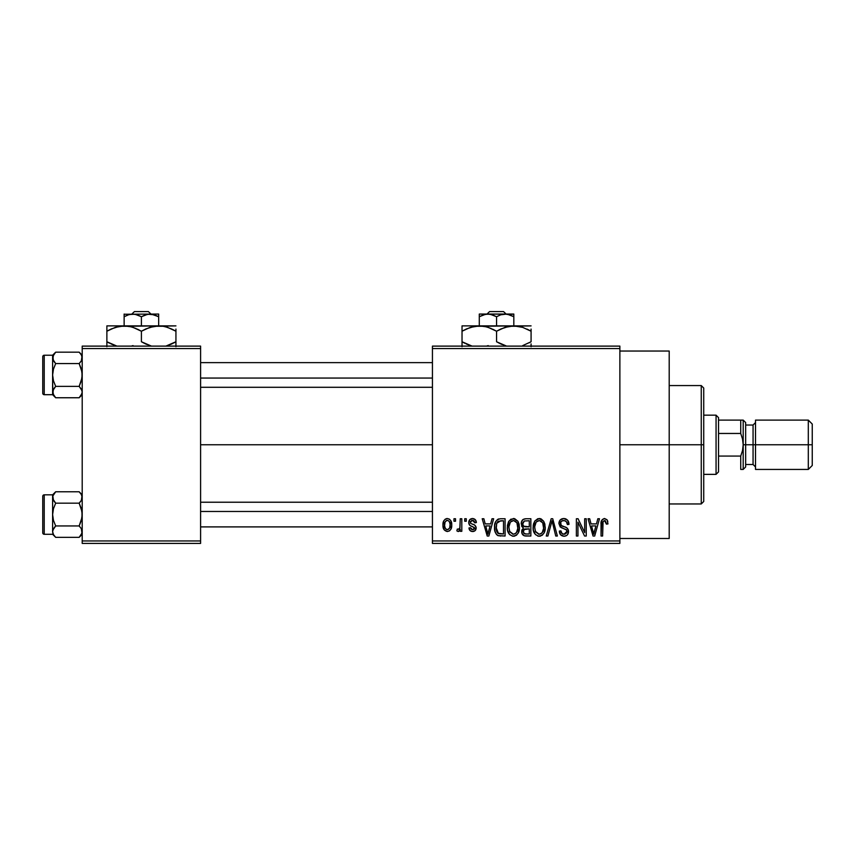 <?xml version="1.0" encoding="UTF-8"?>
<svg xmlns="http://www.w3.org/2000/svg" width="855" height="855" viewBox="0 0 855 855"><rect width="100%" height="100%" fill="white"/><g stroke="black" fill="none" stroke-linecap="round" stroke-linejoin="round"><path stroke-width="1.28" d="M619.875 444.76L669.198 444.76L669.198 351.042L669.198 444.76L619.875 444.76M200.594 444.76L432.438 444.76L200.594 444.76M432.438 346.115L619.875 346.115L432.438 346.115L432.438 348.573L619.875 348.573L619.875 540.948L432.438 540.948L432.438 346.115M432.438 543.417L619.875 543.417L619.875 346.115L619.875 348.573L432.438 348.573L432.438 540.948L619.875 540.948L619.875 543.417L432.438 543.417L432.438 540.948L432.438 543.417M453.962 518.75L453.962 521.219L455.523 521.219L455.523 518.75L453.962 518.75L453.962 521.219L455.523 521.219L455.523 518.75L453.962 518.75M464.725 518.75L464.725 521.219L466.285 521.219L466.285 518.75L464.725 518.75L464.725 521.219L466.285 521.219L466.285 518.75L464.725 518.75M491.999 518.75L490.642 523.912L485.213 523.912L483.855 518.75L482.209 518.75L487.222 536.021L488.868 536.021L493.645 518.75L491.999 518.75L490.642 523.912L485.213 523.912L483.855 518.75L482.209 518.75L487.222 536.021L488.868 536.021L493.645 518.75L491.999 518.75M517.884 521.24L514.731 518.707L510.777 519.241L508.469 521.871L507.4 525.75L507.592 530.346L509.591 534.535L512.615 536.192L516.228 535.358L518.205 533.071L519.37 528.679L519.081 524.083L517.884 521.24L513.374 518.525L508.875 521.165L507.325 527.375C507.047 532.152 509.067 535.112 513.363 536.245C517.745 535.08 519.765 532.056 519.423 527.161L517.884 521.24M543.662 521.24L541.172 518.942L537.806 518.707L534.664 521.165L533.178 525.75L533.381 530.346L535.369 534.535L538.404 536.192L542.017 535.358L543.994 533.071L545.159 528.679L544.859 524.083L543.662 521.24L539.163 518.525L534.664 521.165L533.103 527.375C532.836 532.152 534.845 535.112 539.152 536.245C543.534 535.08 545.554 532.056 545.212 527.161L543.662 521.24M563.776 518.525L560.217 519.926L558.892 523.538L560.228 526.947L566.705 530.089L566.566 532.986L564.589 534.193L562.098 533.659L560.912 530.859L559.341 531.083L560.559 534.749L564.065 536.245L566.662 535.497L567.88 534.151L568.265 529.811L566.747 527.77L561.19 525.408L560.677 522.309L561.863 520.952L564.407 520.62L566.395 521.732L567.41 524.585L568.981 524.361L567.656 520.257L563.776 518.525C560.698 518.739 559.063 520.417 558.892 523.538L561.275 527.642L566.47 529.694L566.961 531.457L564.011 534.225C562.013 534.065 560.976 532.943 560.912 530.859L559.341 531.083C559.437 534.225 561.019 535.946 564.065 536.245C566.929 536 568.415 534.428 568.532 531.511C568.372 528.914 566.983 527.332 564.364 526.766C562.163 526.541 560.869 525.451 560.463 523.506C560.624 521.582 561.682 520.599 563.637 520.545C566.021 520.791 567.271 522.138 567.41 524.585L568.981 524.361C568.906 520.845 567.175 518.899 563.776 518.525M597.827 518.75L596.469 523.912L591.04 523.912L589.683 518.75L588.037 518.75L593.049 536.021L594.695 536.021L599.473 518.75L597.827 518.75L596.469 523.912L591.04 523.912L589.683 518.75L588.037 518.75L593.049 536.021L594.695 536.021L599.473 518.75L597.827 518.75M607.061 519.755L604.122 518.558L601.599 520.524L601.044 536.021L602.615 536.021L603.074 521.336L605.329 520.759L606.419 524.136L607.99 523.912L607.061 519.755L604.592 518.525C601.835 519.231 600.659 521.155 601.044 524.297L601.044 536.021L602.615 536.021L602.839 521.849L604.528 520.545L606.419 524.136L607.99 523.912L607.061 519.755M584.67 518.75L584.67 532.569L578.066 518.75L576.377 518.75L576.377 536.021L577.948 536.021L577.948 522.181L584.564 536.021L586.241 536.021L586.241 518.75L584.67 518.75L584.67 532.569L578.066 518.75L576.377 518.75L576.377 536.021L577.948 536.021L577.948 522.181L584.564 536.021L586.241 536.021L586.241 518.75L584.67 518.75M551.186 518.75L546.26 536.021L547.905 536.021L552.052 520.77L555.75 536.021L557.375 536.021L552.725 518.75L551.186 518.75L546.26 536.021L547.905 536.021L552.052 520.77L555.75 536.021L557.375 536.021L552.725 518.75L551.186 518.75M525.996 518.75L523.132 519.423L521.486 521.86L521.678 526.274L523.367 528.059L521.892 530.143L521.956 533.381L524.275 535.796L530.859 536.021L530.859 518.75L525.996 518.75C522.843 518.889 521.251 520.577 521.219 523.826L523.367 528.059L521.668 531.682C521.807 534.461 523.249 535.903 525.985 536.021L530.859 536.021L530.859 518.75L525.996 518.75M500.474 518.75L497.599 519.423L495.676 521.657L494.596 525.985L494.938 531.19L496.328 534.279L497.92 535.583L505.081 536.021L505.081 518.75L500.474 518.75C496.103 519.658 494.126 522.576 494.543 527.482C494.233 531.041 495.451 533.777 498.198 535.7L505.081 536.021L505.081 518.75L500.474 518.75M472.548 518.525L469.737 519.69L468.754 522.587L469.801 525.376L474.461 527.631L474.418 528.903L472.922 529.726L471.116 529.192L470.549 527.727L468.978 527.952L470.004 530.56L472.612 531.532L475.198 530.56L476.085 527.214L474.685 525.098L470.731 523.41L470.474 521.475L472.911 520.364L474.151 521.026L474.814 522.79L476.374 522.565L475.305 519.701L472.548 518.525C470.1 518.729 468.829 520.086 468.754 522.587C468.85 524.778 470.026 526.071 472.291 526.456L474.589 528.208L472.559 529.737L470.549 527.727L468.978 527.952C469.181 530.207 470.389 531.393 472.612 531.532C474.856 531.404 476.043 530.207 476.15 527.952C475.872 525.782 474.578 524.5 472.27 524.104L470.731 523.41L470.325 522.277L472.441 520.321L474.814 522.79L476.374 522.565C476.182 520.107 474.91 518.761 472.548 518.525M460.236 518.75L459.851 528.134L458.921 529.192L457.318 529.063L456.869 530.859L458.152 531.521L459.37 531.03L460.236 529.309L460.236 531.308L461.807 531.308L461.807 518.75L460.236 518.75L459.937 527.824L458.451 529.288L457.318 529.063L456.869 530.859L458.366 531.532L460.236 529.309L460.236 531.308L461.807 531.308L461.807 518.75L460.236 518.75M447.347 518.525L445.241 519.156L443.798 520.823L442.976 525.162L444.151 529.801L447.347 531.532L449.42 530.923L450.863 529.298L451.718 525.034L450.852 520.78L449.409 519.156L447.347 518.525C444.13 519.348 442.666 521.561 442.976 525.162C442.74 528.636 444.205 530.763 447.347 531.532C450.521 530.741 451.985 528.572 451.718 525.034C451.974 521.497 450.521 519.338 447.347 518.525M82.208 543.417L200.594 543.417L200.594 540.948L82.208 540.948L82.208 348.573L200.594 348.573L200.594 540.948L200.594 346.115L82.208 346.115L200.594 346.115L200.594 348.573L82.208 348.573L82.208 346.115L82.208 540.948L200.594 540.948L200.594 543.417L82.208 543.417L82.208 540.948L82.208 543.417M669.198 538.49L669.198 444.76L669.198 538.49L619.875 538.49M607.809 521.764L607.542 520.716M606.345 523.004L606.398 523.57M594.471 530.955L593.755 534.225L591.575 525.932L595.935 525.932L593.755 534.225L591.575 525.932L595.935 525.932L594.257 531.767M565.925 518.932L564.877 518.622M561.842 518.846L560.217 519.926M565.144 534.076L564.589 534.193M562.75 534.012L562.098 533.659M568.468 530.656L568.265 529.811M560.474 523.859L560.474 523.196M566.395 521.732L567.132 523.068M567.314 523.816L567.41 524.585M540.52 518.707L539.847 518.568M533.734 523.11L533.285 524.949M537.677 536.021L538.404 536.192M539.911 536.192L540.649 536.021M542.017 535.358L542.604 534.877M538.821 534.204L535.604 531.906L534.674 527.417C534.386 523.741 535.882 521.443 539.174 520.545C542.369 521.39 543.855 523.581 543.641 527.129C544.004 530.934 542.498 533.296 539.142 534.225L535.337 531.329L534.685 526.851L536.181 522.01L539.441 520.556L542.711 522.843L543.609 528.305L542.198 532.718L540.841 533.841L538.5 534.172M523.132 519.423L522.394 520.096M522.074 529.651L521.764 530.645M521.956 533.381L522.32 534.172M522.865 522.961L524.339 520.994L529.288 520.77L529.288 526.83L526.199 526.83C524.051 526.926 522.918 525.921 522.79 523.805L524.339 520.994L529.288 520.77L529.288 526.83L523.709 526.188L522.832 524.468L523.121 522.138M525.633 533.98L523.431 532.612L523.762 529.63L529.288 528.85L529.288 534.001L526.562 534.001C524.51 534.225 523.399 533.36 523.239 531.393L524.703 529.01L529.288 528.85L529.288 534.001L525.323 533.948M523.303 530.645L523.549 529.94M514.731 518.707L513.716 518.547M507.507 524.949L507.4 525.75M508.597 533.146L509.046 533.873M514.122 536.192L514.87 536.021M516.228 535.358L516.826 534.877M513.032 534.204L509.815 531.906L508.885 527.417C508.607 523.741 510.104 521.443 513.385 520.545C516.58 521.39 518.077 523.581 517.863 527.129C518.216 530.934 516.719 533.296 513.353 534.225L509.559 531.329L508.896 526.851L510.403 522.01L513.663 520.556L516.933 522.843L517.82 528.305L516.409 532.718L515.063 533.841L512.722 534.172M498.989 518.899L498.273 519.103M494.553 526.733L494.553 528.08M497.161 535.123L497.92 535.583M500.143 536.01L500.677 536.021M496.189 529.234L496.734 523.292L500.688 520.77L503.51 520.77L503.51 534.001L498.486 533.659L496.114 527.503L496.734 523.292L498.219 521.293L503.51 520.77L503.51 534.001L497.792 533.167L496.52 530.934L496.114 527.503M488.643 530.955L487.927 534.225L485.747 525.932L490.107 525.932L487.927 534.225L485.747 525.932L490.107 525.932L488.429 531.767M471.597 526.22L472.291 526.456M472.612 531.532L473.328 531.489M474.354 524.917L473.681 524.617M471.639 520.428L472.441 520.321M458.451 529.288L459.84 528.155M446.791 518.568L446.246 518.686M446.556 520.46L447.304 520.321C449.441 521.005 450.382 522.576 450.147 525.045C450.382 527.45 449.463 529.021 447.389 529.737C445.252 529.063 444.301 527.492 444.536 525.045C444.301 522.629 445.231 521.058 447.304 520.321L449.249 521.379L450.125 524.275L449.655 528.005L447.571 529.737L445.444 528.689L444.568 525.804L445.038 522.074L446.919 520.353M593.904 533.392L593.755 534.225M593.114 531.554L592.868 530.677M496.114 526.969L496.135 526.434M497.311 522.159L498.219 521.293M488.237 532.58L488.066 533.392M487.927 534.225L487.703 533.199M701.26 444.76L701.26 503.958L701.26 444.76L669.198 444.76L701.26 444.76L701.26 385.573L701.26 444.76L703.729 444.76L701.26 444.76M703.729 501.49L703.729 444.76L703.729 501.49L701.26 503.958L669.198 503.958M703.729 388.042L703.729 444.76L703.729 388.042L701.26 385.573L669.198 385.573M81.984 393.557L79.162 397.757L81.995 393.535L79.162 397.757L55.671 397.757L53.47 394.999L52.839 390.585L55.671 386.364L53.47 380.828L52.615 374.971L53.47 369.104L55.671 363.567L53.47 360.821L52.615 357.871L52.839 359.346L53.47 354.953L52.839 356.375L55.671 352.175L53.47 354.932L55.671 352.175L53.47 354.932L55.671 352.175L79.162 352.175L55.671 352.175L52.615 355.231L55.671 352.175M81.995 393.535L81.364 394.989L82.208 392.06L81.364 389.132M82.208 394.7L79.162 397.757L82.208 394.7M81.011 361.366L79.162 363.567L55.671 363.567L79.162 363.567L81.364 369.104L82.208 374.971L81.353 380.828L79.162 386.364L55.671 386.364L79.162 386.364L81.984 390.564M54.795 387.294L52.839 390.575L55.671 386.364L53.47 380.828L52.615 374.971L52.615 394.7L44.225 394.7A1.475 1.475 0 0 1 42.75 393.215L42.75 356.717A1.475 1.475 0 0 1 44.225 355.231L52.615 355.231L52.615 371.113M54.795 362.638L53.48 360.821L54.795 362.638M82.208 355.231L79.162 352.175L81.364 354.943L82.208 357.871L81.364 360.799L79.162 363.567L81.995 372L81.984 377.942L79.162 386.364L81.353 389.111M82.208 357.956L81.984 356.385L81.364 360.799M79.162 397.757L55.671 397.757L53.47 394.999L52.615 391.376M52.615 378.818L52.839 393.546L55.671 397.757L52.615 394.7L44.225 394.7L44.225 355.231L44.225 394.7A1.475 1.475 0 0 1 42.75 393.215L42.75 392.862M52.615 358.566L52.615 374.971L53.47 369.104L55.671 363.567L52.839 359.367L53.47 360.799L52.839 356.396L52.839 359.346M52.615 357.871L52.615 355.231L44.225 355.231A1.475 1.475 0 0 0 42.75 356.717L42.75 393.215M52.615 391.975L52.615 394.7M52.839 393.535L53.47 389.132M79.162 352.175L81.353 354.932L79.162 352.175M200.594 378.06L432.438 378.06L200.594 378.06M432.438 511.472L200.594 511.472L432.438 511.472M716.063 415.167L718.531 417.635L718.531 420.104L718.531 417.635L716.063 415.167L703.729 415.167L716.063 415.167L716.063 474.365L703.729 474.365L716.063 474.365L716.063 415.167M718.531 471.896L716.063 474.365L718.531 471.896L718.531 469.427L718.531 471.896M755.521 422.562L753.063 425.031L753.063 464.5L753.063 444.76L743.187 444.76L743.187 469.427L743.187 420.104L743.187 444.76L742.525 439.01L740.729 433.464L740.729 420.104L743.187 420.104L740.729 420.104L740.729 433.464L718.531 433.464L718.531 456.068L718.531 420.104L718.531 433.464L740.729 433.464L742.525 439.01L743.187 444.76L742.525 450.542L740.729 456.068L718.531 456.068L718.531 469.427L718.531 456.068L740.729 456.068L740.729 469.427L743.187 469.427L740.729 469.427L740.729 456.068L742.525 450.542L743.187 444.76L743.187 469.427L742.525 469.427L743.187 469.427L743.187 420.104L742.525 420.104L743.187 420.104L743.187 444.76L745.656 444.76L745.656 422.562L745.656 444.76L812.25 444.76L812.25 424.048L812.25 444.76L808.306 444.76L808.306 420.104L808.306 444.76L755.521 444.76L755.521 469.427L755.521 420.104L755.521 444.76L753.063 444.76L753.063 425.031L745.656 425.031M740.729 469.427L742.525 469.427M740.729 420.104L718.531 420.104L740.729 420.104M812.25 465.483L812.25 444.76L812.25 465.483L808.306 469.427L808.306 444.76L808.306 469.427L755.521 469.427M745.656 466.958L745.656 444.76L745.656 466.958L743.187 469.427M52.615 392.06L52.839 390.585M82.208 357.871L81.995 359.346M81.011 500.966L79.162 503.168L81.364 508.704L82.208 514.56L81.353 520.428L79.162 525.953L81.353 528.711L82.208 531.65L81.364 534.578L79.162 537.346L81.353 534.599L79.162 537.346L55.671 537.346L53.47 534.599L52.615 531.65L53.47 528.732L55.671 525.953L53.47 520.417L52.615 514.56L53.47 508.693L55.671 503.168L53.47 500.41L52.615 497.471L52.839 498.946L52.839 495.996L55.671 491.775L53.47 494.521L55.671 491.775L52.839 495.996L55.671 491.775L79.162 491.775L55.671 491.775L52.615 494.831L55.671 491.775M82.208 534.3L79.162 537.346L81.984 533.135L79.162 537.346L82.208 534.3M81.011 528.155L81.984 530.164L81.011 528.155M54.795 526.894L52.839 530.164L55.671 525.953L79.162 525.953L55.671 525.953L53.47 520.417L52.615 514.56L52.615 530.966M54.795 502.227L53.47 500.41L54.795 502.227M52.615 498.155L52.615 494.831L44.225 494.831L44.225 534.29L52.615 534.29L44.225 534.29A1.475 1.475 0 0 1 42.75 532.815L42.75 496.306A1.475 1.475 0 0 1 44.225 494.831L52.615 494.831L52.615 510.713M82.208 494.831L79.162 491.775L81.353 494.521L82.208 497.471L81.364 500.399L79.162 503.168L55.671 503.168L79.162 503.168L81.995 511.589L81.984 517.542L79.162 525.953L81.364 528.721L82.208 531.65L81.364 528.732M81.984 495.975L81.364 500.399M52.615 534.29L55.671 537.346L53.47 534.599L52.615 531.65L53.47 534.589L55.671 537.346L79.162 537.346M52.615 518.408L52.615 531.65L53.47 528.721M42.75 532.815A1.475 1.475 0 0 0 44.225 534.29L44.225 494.831A1.475 1.475 0 0 0 42.75 496.306L42.75 532.462M52.615 497.471L52.615 514.56L53.47 508.693L55.671 503.168L52.839 498.967L53.47 500.399L52.839 495.996L52.839 498.946M52.615 531.575L52.839 533.125M81.995 530.175L81.995 533.125L81.353 528.711M79.162 491.775L81.353 494.521L79.162 491.775M82.208 497.557L81.984 495.986M52.615 531.65L52.839 530.175M82.208 497.471L81.995 498.946M489.584 311.583L503.531 311.583L489.584 311.583L487.008 314.052L489.584 311.583M506.107 314.052L503.531 311.583L506.107 314.052M509.655 314.8L513.823 316.724L507.443 314.245L513.823 316.724L513.823 325.883L513.823 314.052L505.187 314.052L509.623 314.79L513.823 316.724L513.823 314.8M486.687 314.106L485.672 314.245L486.687 314.106M484.507 314.49L479.292 316.724L479.292 325.883L479.292 316.724L483.47 314.8L487.927 314.052L492.362 314.79L496.563 316.724L496.563 325.883L496.563 316.724L500.731 314.8L506.427 314.106M479.292 314.052L479.292 316.724L485.661 314.245L490.161 314.245L496.563 316.724L500.731 314.8L505.187 314.052L479.292 314.052L513.823 314.245M479.292 314.8L479.292 316.724L479.292 314.8M466.477 328.929L474.76 326.279L479.292 325.883L462.031 325.883L531.083 325.883L509.324 326.279L518.29 326.268L522.683 327.369L531.083 331.227L526.979 329.079M501.009 328.929L509.281 326.279L513.823 325.883L522.683 327.369L531.083 331.227L531.083 341.754L522.747 345.591L531.083 341.754L531.083 329.079M499.235 343.208L506.62 346.115L496.563 341.754L496.563 331.227L492.448 329.079L496.563 331.227L496.563 341.754L501.778 344.405M486.495 346.115L488.194 345.602L486.495 346.115M486.271 326.813L491.336 328.577M462.031 325.883L462.031 331.227L470.368 327.39L479.292 325.883L474.792 326.279L483.759 326.268L488.162 327.369L496.563 331.227L504.899 327.39L513.823 325.883L483.759 326.268M466.146 343.913L472.099 346.115L462.031 341.754L470.4 345.602L462.031 341.754L462.031 346.702L462.031 331.227L462.031 343.902M531.083 346.713L531.083 343.902M496.563 331.227L500.667 329.079M462.031 329.079L462.031 331.227L466.456 328.94M463.816 330.244L462.031 331.227M486.228 326.802L479.292 325.883M492.448 329.079L493.88 329.774M531.083 331.227L528.337 329.741M500.677 343.913L496.563 341.754M462.031 341.754L464.778 343.25M529.309 342.748L531.083 341.754M484.229 314.565L483.492 314.79M508.597 314.49L507.453 314.245M134.427 311.583L148.375 311.583L134.427 311.583L131.852 314.052L134.427 311.583M150.961 314.052L148.375 311.583L150.961 314.052M129.351 314.49L135.005 314.245L141.406 316.724L145.574 314.8L150.031 314.052L154.466 314.79L158.667 316.724L151.271 314.106M124.135 314.052L124.135 325.883L124.135 316.724L128.314 314.8L132.771 314.052L137.206 314.79L141.406 316.724L141.406 325.883L141.406 316.724L147.765 314.245L154.466 314.79L158.667 316.724L158.667 325.883L158.667 314.052L124.135 314.245L158.667 314.052L158.667 316.724L154.477 314.79M129.084 314.565L124.135 316.724L124.135 314.245L124.135 316.724L128.314 314.8M111.321 328.929L119.604 326.279L124.135 325.883L106.875 325.883L175.938 325.883L154.167 326.279L163.134 326.268L167.537 327.369L175.938 331.227L171.823 329.079L175.938 331.227L175.938 341.754L165.87 346.115L171.481 344.063M165.646 326.813L171.812 329.079M145.852 328.929L154.135 326.279L163.134 326.268M144.078 343.208L151.474 346.115L141.406 341.754L141.406 331.227L137.292 329.079L141.406 331.227L141.406 341.754L146.622 344.405M131.339 346.115L133.038 345.602L131.339 346.115M131.114 326.813L136.18 328.577M106.875 325.883L106.875 331.227L115.222 327.39L124.135 325.883L119.636 326.279L128.603 326.268L133.006 327.369L141.406 331.227L149.743 327.39L158.667 325.883L128.603 326.268M111 343.913L116.943 346.115L106.875 341.754L115.243 345.602L106.875 341.754L106.875 346.702L106.875 331.227L106.875 343.902M175.938 346.713L175.938 329.079M141.406 331.227L145.81 328.951M106.875 329.079L106.875 331.227L111.3 328.94M108.66 330.244L106.875 331.227M131.082 326.802L124.135 325.883M137.292 329.079L138.724 329.774M163.209 326.279L165.571 326.792M175.938 331.227L173.18 329.741M175.938 343.902L175.938 341.754L171.513 344.052M145.521 343.913L141.406 341.754M106.875 341.754L109.622 343.25M174.153 342.748L175.938 341.754M153.44 314.49L152.308 314.245M619.875 351.042L669.198 351.042M200.594 362.638L432.438 362.638M200.594 387.294L432.438 387.294M432.438 526.894L200.594 526.894M432.438 502.227L200.594 502.227M755.521 420.104L808.306 420.104L812.25 424.048M743.187 420.104L745.656 422.562M745.656 464.5L753.063 464.5L755.521 466.958"/></g></svg>
